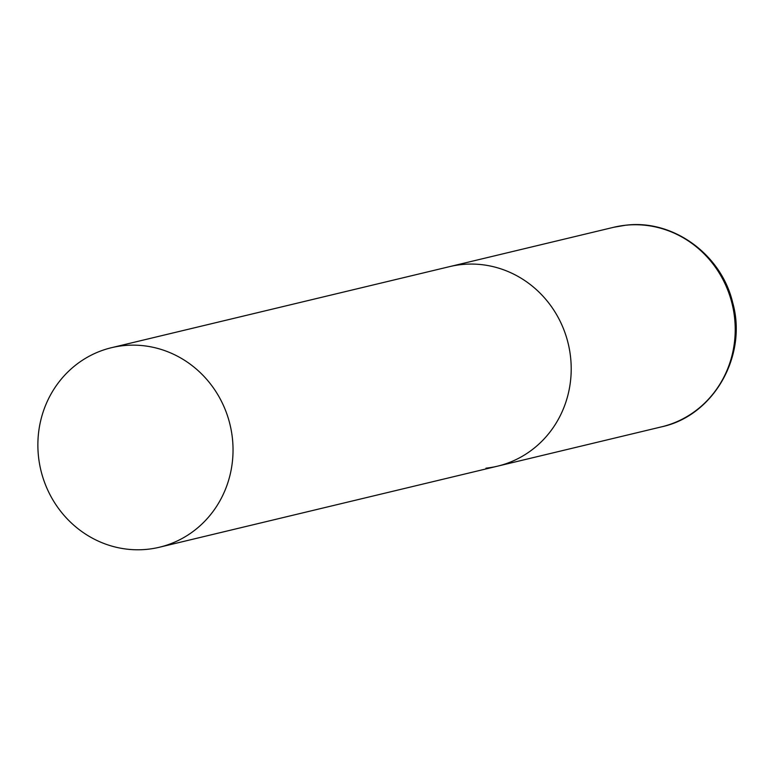<?xml version="1.0" encoding="UTF-8"?>
<svg xmlns="http://www.w3.org/2000/svg" width="773" height="773" viewBox="0 0 773 773"><rect width="100%" height="100%" fill="white"/><g stroke="black" fill="none" stroke-linecap="round" stroke-linejoin="round"><path stroke-width="1.16" d="M111.534 347.686A102.606 97.292 -103.5 0 0 38.65 457.925A102.606 97.292 -103.5 0 0 159.373 547.245A102.606 97.292 -103.5 0 0 232.258 437.006A102.606 97.292 -103.5 0 0 111.534 347.686L613.714 227.281A102.606 97.292 76.5 0 1 625.318 225.272A102.606 97.292 76.5 0 1 733.519 310.456A102.606 97.292 76.5 0 1 661.562 426.841L497.551 466.167A102.606 97.292 -103.5 0 0 570.426 355.928A102.606 97.292 -103.5 0 0 449.702 266.608A102.606 97.292 76.5 0 1 461.307 264.598A102.606 97.292 76.5 0 1 569.508 349.783A102.606 97.292 76.5 0 1 497.551 466.167A102.606 97.292 76.5 0 1 485.946 468.177M661.562 426.841C713.682 415.806 747.752 355.725 732.678 302.591C721.354 254.356 672.916 219.117 625.531 225.243L613.714 227.281M497.551 466.167L159.373 547.245"/></g></svg>
